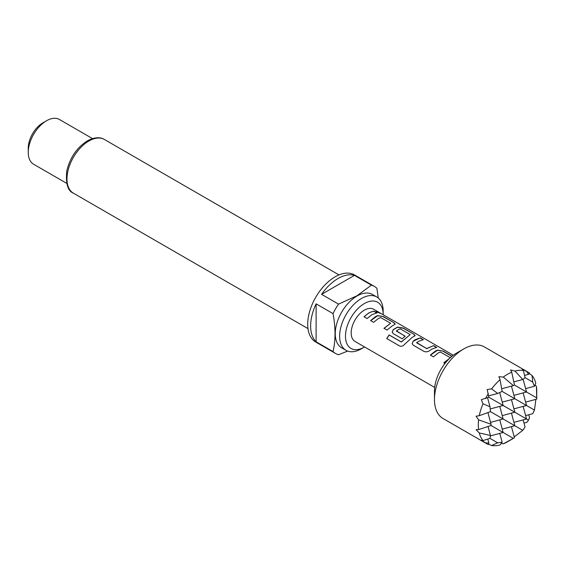 <?xml version="1.0" encoding="UTF-8"?>
<svg xmlns="http://www.w3.org/2000/svg" width="565" height="565" viewBox="0 0 565 565"><rect width="100%" height="100%" fill="white"/><g stroke="black" fill="none" stroke-linecap="round" stroke-linejoin="round"><path stroke-width="0.85" d="M376.064 311.251L379.899 312.862C381.446 313.78 380.443 313.476 376.89 311.944L376.05 311.124L380.874 313.448M379.8 313.038L378.903 312.523M364.326 303.582A26.654 15.389 120 0 0 345.476 336.231A26.654 15.389 120 0 0 364.326 347.108L361.402 348.796A30.793 17.776 -60 0 1 346.013 350.321A30.793 17.776 -60 0 1 341.288 325.652A30.793 17.776 -60 0 1 361.402 298.518A30.793 17.776 -60 0 1 376.798 296.992A30.793 17.776 -60 0 1 383.176 311.089L383.176 314.465A26.654 15.389 120 0 0 364.326 303.582M346.013 350.321L341.627 347.793A30.793 17.776 -60 0 1 336.91 323.116A30.793 17.776 -60 0 1 357.024 295.989A30.793 17.776 -60 0 1 372.42 294.464L376.798 296.992M338.534 304.125L356.967 295.785L371.41 285.148L354.467 275.36A38.745 22.367 120 0 0 338.025 278.524A38.745 22.367 120 0 0 321.584 294.344L338.534 304.125A38.745 22.367 -60 0 0 333.053 313.617L316.11 303.836A38.745 22.367 120 0 0 316.11 341.797L333.053 351.578C335.666 340.497 335.666 327.841 333.053 313.617M347.645 351.084L338.534 354.742A38.745 22.367 -60 0 1 335.603 353.499A38.745 22.367 -60 0 1 333.053 351.578M335.603 353.499L315.729 342.03A38.745 22.367 -60 0 1 309.79 310.983A38.745 22.367 -60 0 1 335.102 276.836A38.745 22.367 -60 0 1 354.474 274.915L374.348 286.391A38.745 22.367 -60 0 1 376.89 288.312L378.282 298.03M28.25 152.402L28.25 148.185A20.665 11.929 -60 0 1 42.862 122.873L46.514 120.769A25.828 14.916 120 0 0 28.25 152.402A25.828 14.916 120 0 0 33.596 164.231L66.67 183.321M486.861 443.815A41.33 23.864 -60 0 1 485.462 442.882L488.859 443.052L488.365 444.563A41.33 23.864 -60 0 1 486.861 443.815L443.024 418.503A41.33 23.864 -60 0 1 434.464 399.582L434.464 391.15A30.997 17.896 -60 0 1 456.386 353.182L463.688 348.965A41.33 23.864 -60 0 1 484.353 346.917L528.19 372.229A41.33 23.864 -60 0 1 529.589 373.154L528.536 374.341L526.686 371.48A41.33 23.864 -60 0 1 528.19 372.229M434.464 399.582A41.33 23.864 -60 0 1 463.688 348.965L456.386 353.182M503.309 377.067A41.33 23.864 -60 0 1 507.525 374.277A41.33 23.864 -60 0 1 511.742 372.194L514.44 385.012L513.366 385.634L503.309 377.067L498.867 376.707L500.053 379.708L502.137 391.411L497.673 393.459L491.621 388.897L487.171 389.518L488.859 397.244L503.14 405.486L499.679 392.548M514.44 437.769L507.525 441.766A41.33 23.864 -60 0 1 503.309 443.85L514.44 437.769L511.459 426.639M501.332 443.412L503.309 443.85M500.053 444.959A41.33 23.864 -60 0 1 491.621 445.51L497.673 442.826L502.137 442.226L500.053 444.959M488.513 444.132L491.621 445.51M483.011 440.545A41.33 23.864 -60 0 1 479.275 432.959L490.448 435.474L489.989 438.391L483.011 440.545L481.331 440.135L485.462 442.882M478.604 429.584A41.33 23.864 -60 0 1 478.604 419.844L491.063 424.266L491.063 425.509L478.604 429.584L476.076 429.675L479.275 432.959M479.275 415.706A41.33 23.864 -60 0 1 483.011 403.805L489.989 406.765L490.448 411.659L479.275 415.706L476.076 416.179L478.604 419.844M488.859 397.244L481.331 399.646L483.011 403.805M485.462 398.636A41.33 23.864 -60 0 1 488.365 393.6M491.621 388.897A41.33 23.864 -60 0 1 500.053 379.708M507.525 441.766L513.903 438.08M444.952 363.493L443.765 362.808L449.535 358.408M450.411 357.793L440.488 352.073L438.362 352.906L433.44 356.854L430.375 355.088L435.297 351.133L437.43 350.102L443.052 351.049L452.007 356.218M431.822 349.128L429.654 350.59C427.79 351.868 425.918 352.15 424.033 351.43L413.305 345.229L412.16 343.725L413.206 341.083L415.367 339.629L420.261 337.891L423.319 339.664L418.439 341.401L416.68 342.821L426.596 348.541L433.652 345.625L436.71 347.397L431.822 349.128M411.892 337.623L404.695 344.247C403.12 346.098 401.425 346.67 399.617 345.978L386.728 338.541L389.116 334.932L401.256 341.938L410.204 334.593L400.295 328.858L398.156 329.692L396.404 331.111L405.126 336.147L402.16 338.788L393.36 333.717L392.216 332.213L393.261 329.572L397.548 327.093L403.177 328.032L413.912 334.233L415.141 335.624L411.892 337.623M396.397 330.843L405.147 336.295M391.955 326.111L387.032 330.052L383.96 328.286L390.613 323.272L380.697 317.551L378.564 318.378L373.649 322.318L370.576 320.56L375.499 316.612L377.632 315.581L383.254 316.527L393.989 322.721L395.21 324.112L391.955 326.111M372.024 314.606L367.109 318.547L364.037 316.781L368.959 312.841L373.861 311.096L376.919 312.869L372.024 314.606M434.683 387.442L355.032 341.451A18.596 10.735 -60 0 1 352.179 326.549A18.596 10.735 -60 0 1 364.326 310.157A18.596 10.735 -60 0 1 373.627 309.239L379.009 312.346M416.673 342.552L426.596 348.541M399.723 346.034L386.834 338.597L389.193 335.031L401.334 342.037L410.204 334.593M384.009 328.413L390.613 323.272M523.974 422.973L526.686 422.436L528.536 420.148L529.589 417.408L528.699 414.788M514.044 436.286L514.998 436.328L522.766 430.318L525.055 427.013L523.148 419.894M523.437 370.527L525.055 377.646L522.766 379.503L514.998 371.085A41.33 23.864 -60 0 1 523.437 370.527L522.244 369.277L526.686 371.48M490.201 408.954L503.14 405.486L528.536 420.148M490.448 411.659L522.766 430.318M491.063 425.509L513.366 438.391M502.137 442.226L499.771 433.39M489.989 438.391L497.673 442.826M502.137 391.411L534.455 410.07L532.739 413.707L525.62 415.614M523.148 406.39L526.524 418.99L513.931 422.359M511.459 413.142L514.835 425.735L502.236 429.11M499.771 419.894L503.14 432.486L490.385 435.905M534.455 410.07L535.775 400.338L535.26 399.533M514.44 385.012L536.743 397.894L536.743 399.13L525.62 402.118M536.743 399.13L536.446 386.453L535.076 384.963M525.055 377.646L532.739 382.081L532.039 375.499A41.33 23.864 -60 0 1 535.775 383.084L534.455 386.248L525.62 388.614M532.039 375.499L529.299 373.493M513.931 395.366L526.524 391.99L523.105 379.235M502.236 402.118L514.835 398.742L511.459 386.149M528.536 374.341L524.546 375.407M522.766 379.503L513.797 381.905M513.366 385.634L501.685 388.762M497.673 393.459L488.676 395.867M536.446 386.453A41.33 23.864 -60 0 1 536.75 391.15L536.75 398.516M534.455 386.248L532.739 382.081M514.998 371.085L510.555 369.955L511.742 372.194M488.859 443.052L487.793 439.069M490.448 435.474L488.04 426.504M491.063 424.266L487.927 412.584M489.989 406.765L487.574 397.774M490.547 422.359L503.14 418.99L499.771 406.39M502.236 415.614L514.835 412.238L511.459 399.646M513.931 408.862L526.524 405.486L523.148 392.894M92.498 138.58L59.431 119.49A25.828 14.916 120 0 0 46.514 120.769L42.862 122.873M371.41 285.148A38.745 22.367 -60 0 1 374.348 286.391M361.402 348.796L364.326 347.108A26.654 15.389 120 0 0 364.58 346.966M354.467 275.36L321.584 294.344M316.11 303.836L316.11 341.797M364.093 316.901C367.328 313.596 370.562 311.725 373.804 311.287L373.861 311.096M373.804 311.287L376.869 313.059M370.626 320.68L377.611 315.757L383.254 316.527M383.197 316.718L393.989 322.721M393.932 322.912L395.175 324.211M392.244 332.284L393.282 329.727L397.527 327.269L403.12 328.223L413.912 334.233M413.855 334.423L415.106 335.723M412.189 343.803L413.206 341.083M426.617 348.697L433.652 345.625M433.595 345.808L436.66 347.581M413.227 341.232L420.261 337.891M420.205 338.082L423.263 339.855M430.431 355.208L437.402 350.286L443.052 351.049M443.878 362.878L449.154 358.775M442.995 351.239L451.852 356.346M88.889 141.017A30.997 17.896 120 0 0 68.64 168.328A30.997 17.896 120 0 0 73.394 193.166C67.744 190.977 65.547 183.519 66.804 170.778C70.102 157.501 76.953 147.529 87.342 140.862C96.749 135.89 102.039 138.03 104.391 139.477A30.997 17.896 120 0 0 88.889 141.017M307.981 328.604L73.394 193.166M453.285 355.23L380.711 313.328M338.979 274.915L104.391 139.477"/></g></svg>
